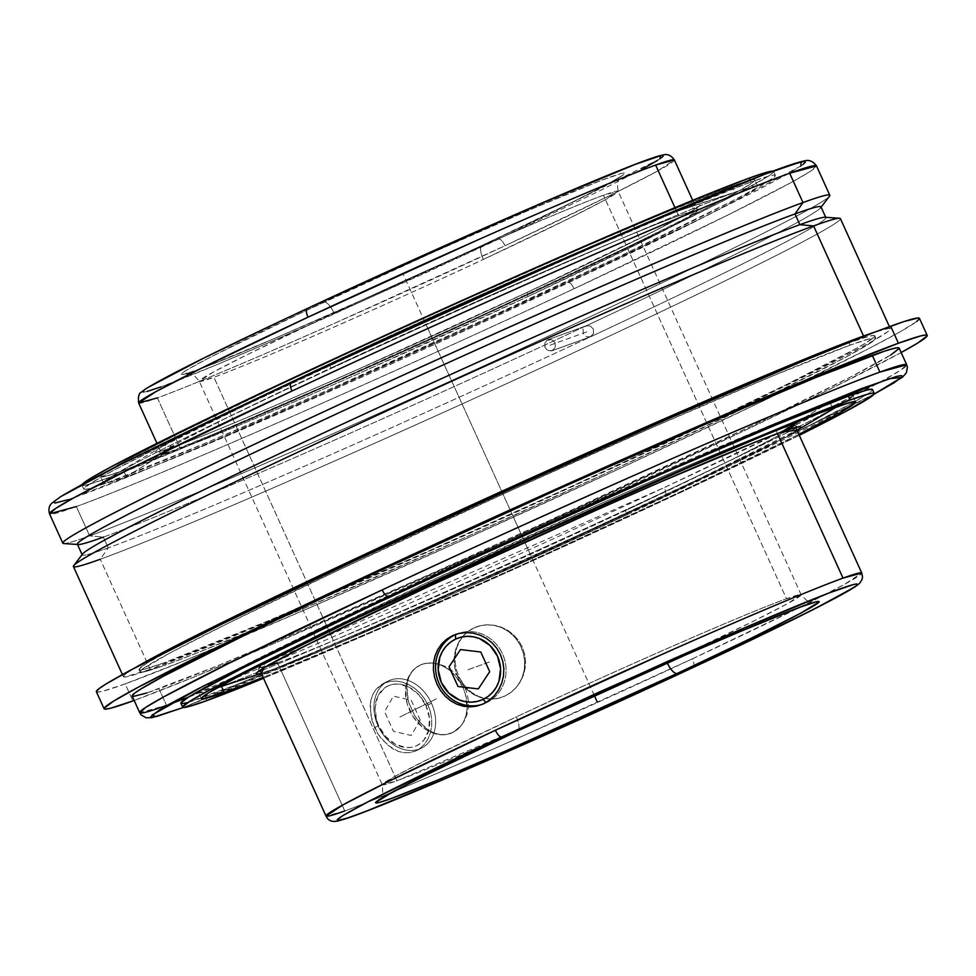 <?xml version="1.0" encoding="UTF-8"?>
<svg xmlns="http://www.w3.org/2000/svg" width="976" height="976" viewBox="0 0 976 976"><rect width="100%" height="100%" fill="white"/><g stroke="black" fill="none" stroke-linecap="round" stroke-linejoin="round"><path stroke-width="0.73" stroke-dasharray="4.88 3.66" d="M800.82 166.054L702.744 217.648L567.715 282.101A8.418 2.989 -115 0 1 574.01 288.75L728.267 214.842L791.524 182.305L810.348 171.349L816.509 165.92A421.107 12.493 155.6 0 1 574.01 288.75A8.418 2.989 65 0 0 567.715 282.101C508.813 309.819 429.684 345.833 330.364 390.119C234.094 432.893 125.526 479.179 79.995 495.552C-17.519 530.419 183.549 432.124 291.348 382.336L326.277 366.085M680.943 210.047C647.966 221.906 569.325 255.431 499.602 286.407L327.692 364.646A4.282 1.513 -115 0 1 327.802 364.573A4.282 1.513 -115 0 1 331.035 367.94L500.212 290.946C568.837 260.47 646.21 227.469 678.662 215.806L697.401 210.706L679.955 222.15L635.766 244.878L528.028 296.497A4.282 1.513 -115 0 1 527.626 292.117A4.282 1.513 -115 0 1 527.857 292.056L654.054 231.227L695.522 208.779L689.483 207.083L680.943 210.047L734.806 192.406L731.976 186.172A359.168 10.651 155.6 0 0 364.39 345.565A359.168 10.651 155.6 0 0 100.674 476.703A359.168 10.651 155.6 0 0 123.549 470.481L126.38 476.703A359.168 10.651 -24.4 0 1 103.493 482.937A359.168 10.651 -24.4 0 1 367.22 351.799A359.168 10.651 -24.4 0 1 734.806 192.406A359.168 10.651 -24.4 0 1 745.066 188.832A359.168 10.651 -24.4 0 1 535.885 297.924A359.168 10.651 -24.4 0 1 126.38 476.703L174.619 446.642A298.9 8.869 155.6 0 0 527.857 292.056A298.9 8.869 155.6 0 0 689.483 207.083A298.9 8.869 155.6 0 0 680.943 210.047A298.9 8.869 155.6 0 0 327.692 364.646L164.151 445.385L174.619 446.642C207.583 434.796 286.224 401.258 355.947 370.294L527.857 292.056A4.282 1.513 65 0 0 527.626 292.117A4.282 1.513 65 0 0 528.028 296.497A294.142 8.723 -24.4 0 1 180.401 448.631L157.38 397.879A294.142 8.723 155.6 0 0 505.007 245.745L612.745 194.126L656.933 171.398L674.379 159.954A294.142 8.723 155.6 0 1 505.007 245.745A8.418 2.989 65 0 0 498.699 239.108A8.418 2.989 -115 0 1 505.007 245.745L335.829 322.739C267.204 353.214 189.82 386.215 157.38 397.879L180.401 448.631A294.142 8.723 -24.4 0 1 161.662 453.73A294.142 8.723 -24.4 0 1 331.035 367.94A294.142 8.723 -24.4 0 1 678.662 215.806A294.142 8.723 -24.4 0 1 697.401 210.706A294.142 8.723 -24.4 0 1 528.028 296.497L358.851 373.491C290.226 403.966 212.853 436.967 180.401 448.631L161.662 453.73L179.108 442.287L223.297 419.558L331.035 367.94A4.282 1.513 65 0 0 327.802 364.573A4.282 1.513 65 0 0 327.692 364.646A298.9 8.869 155.6 0 0 164.151 445.385A298.9 8.869 155.6 0 0 174.619 446.642L126.38 476.703A359.168 10.651 -24.4 0 1 113.802 475.19A359.168 10.651 -24.4 0 1 410.249 332.096A359.168 10.651 -24.4 0 1 734.806 192.406L680.943 210.047M660.093 158.759L498.699 239.108L424.34 273.426L276.659 339.197L216.062 365L161.04 386.886M482.107 245.391L484.621 244.207C548.939 214.5 666.925 156.77 609.414 177.364C546.706 200.397 381.25 275.147 323.959 302.218A13.688 4.709 -115 0 1 334.06 313.076C388.131 287.53 544.279 216.989 603.461 195.249L618.113 191.259L604.168 200.373L568.91 218.478L483.315 259.445A13.688 4.709 -115 0 1 481.949 245.452A13.688 4.709 65 0 0 483.315 259.445A229.97 6.82 155.6 0 0 618.113 191.259A229.97 6.82 155.6 0 0 603.461 195.249A229.97 6.82 155.6 0 0 334.06 313.076A229.97 6.82 155.6 0 0 199.263 381.262A229.97 6.82 155.6 0 0 213.915 377.273L396.939 780.751A229.97 6.82 -24.4 0 1 382.287 784.741A229.97 6.82 -24.4 0 1 516.316 716.921A13.688 4.758 -115 0 1 517.634 730.939A13.688 4.758 65 0 0 516.316 716.921A229.97 6.82 -24.4 0 1 786.485 598.727C727.157 620.516 570.326 691.386 516.316 716.921L431.148 757.681L396.122 775.688L382.287 784.741L396.939 780.751L546.011 717.763A229.97 6.82 -24.4 0 1 396.939 780.751L213.915 377.273A229.97 6.82 155.6 0 0 483.315 259.445C429.233 284.992 273.097 355.532 213.915 377.273L199.263 381.262L213.195 372.161L248.453 354.044L334.06 313.076A13.688 4.709 65 0 0 323.959 302.218L321.446 303.39C257.127 333.097 139.141 390.839 196.652 370.233C259.348 347.2 424.804 272.463 482.107 245.391L571.997 202.386L606.377 184.83L623.383 174.887L624.896 173.435L624.286 172.935L621.566 173.399L601.057 180.487L530.822 209.413L430.623 253.418L301.682 312.662L209.328 357.704L186.294 370.307L181.17 374.174L184.501 374.211L204.997 367.122L275.244 338.196L375.443 294.179L482.107 245.391M667.108 662.558L752.264 621.797L787.29 603.79L801.137 594.738L786.485 598.727L603.461 195.249L786.485 598.727A229.97 6.82 -24.4 0 1 801.137 594.738A229.97 6.82 -24.4 0 1 667.108 662.558A229.97 6.82 -24.4 0 1 642.891 673.806L667.108 662.558M693.131 667.462A8.418 2.989 65 0 0 692.374 658.812A294.142 8.723 -24.4 0 0 861.759 573.022L844.313 584.465L800.125 607.194L692.374 658.812A8.418 2.989 -115 0 1 693.204 667.425M188.344 697.181L664.229 487.61A421.107 12.493 -24.4 0 0 863.016 391.144A421.107 12.493 -24.4 0 0 906.716 364.792L900.555 370.221L881.743 381.165L818.474 413.714L664.229 487.61A8.418 2.989 -115 0 1 664.985 496.259A8.418 2.989 65 0 0 664.229 487.61A421.107 12.493 -24.4 0 1 166.554 705.416L158.99 688.739A421.107 12.493 155.6 0 0 589.955 501.871A421.107 12.493 155.6 0 0 899.152 348.115L899.14 348.53M664.888 496.308L874.069 394.145L813.337 425.231L730.414 465.406L520.598 562.627L312.845 654.384L232.325 688.165L183.305 707.49L433.637 601.606L664.888 496.308M797.026 430.331L792.085 433.259A298.9 8.869 -24.4 0 0 796.977 430.209L628.544 513.986A4.282 1.513 -115 0 1 628.422 514.059A4.282 1.513 -115 0 1 625.189 510.704L732.927 459.086L777.116 436.345L794.562 424.914L775.822 430.001C743.383 441.677 665.998 474.665 597.385 505.153L428.208 582.135A4.282 1.513 -115 0 1 428.598 586.527A4.282 1.513 65 0 0 428.208 582.135L320.457 633.753L276.269 656.494L258.823 667.926L265.984 666.767M772.431 171.129L773.541 171.837L771.333 174.057L765.806 177.754L730.072 197.347L668.304 228.213L554.905 282.21L422.157 343.235L290.262 401.978L179.291 449.521L106.164 478.606L107.921 482.498A379.713 11.261 -24.4 0 1 83.741 489.074A379.713 11.261 -24.4 0 1 362.535 350.445A379.713 11.261 -24.4 0 1 751.142 181.939L750.202 179.877L751.142 181.939A379.713 11.261 -24.4 0 1 775.322 175.363A379.713 11.261 -24.4 0 1 496.528 313.991A379.713 11.261 -24.4 0 1 107.921 482.498L106.164 478.606A379.713 11.261 155.6 0 0 494.759 310.1A379.713 11.261 155.6 0 0 773.565 171.459A379.713 11.261 155.6 0 0 772.87 171.142M76.335 506.544A421.107 12.493 155.6 0 0 574.01 288.75C513.901 317.029 433.173 353.776 331.816 398.977C233.581 442.616 122.793 489.854 76.335 506.544L89.646 535.885L76.335 506.544A421.107 12.493 155.6 0 1 49.52 513.852M829.807 195.261A421.107 12.493 -24.4 0 1 520.623 349.005A421.107 12.493 -24.4 0 1 89.646 535.885A421.107 12.493 155.6 0 0 510.241 353.776A421.107 12.493 155.6 0 0 829.515 196.139M821.121 207.168L820.694 207.729A408.273 12.115 -24.4 0 1 585.881 325.947A408.273 12.115 -24.4 0 1 103.383 537.105L89.646 535.885L103.383 537.105A408.273 12.115 155.6 0 0 585.881 325.947L583.05 329.18L583.306 333.658L586.503 336.781L590.761 336.696A408.273 12.115 -24.4 0 1 108.251 547.853L103.383 537.105L108.251 547.853A408.273 12.115 -24.4 0 1 82.24 554.929L82.106 554.636M77.372 544.181A408.273 12.115 155.6 0 0 103.383 537.105M839.543 218.258A421.107 12.493 -24.4 0 1 541.534 367.623A421.107 12.493 -24.4 0 1 100.247 559.248L108.251 547.853A408.273 12.115 155.6 0 0 590.761 336.696A408.273 12.115 155.6 0 0 825.025 217.27M552.55 350.555L548.292 350.64L545.084 347.529L544.84 343.04L547.67 339.807L551.904 339.733L555.088 342.844L555.356 347.334L552.55 350.555L590.761 336.696L593.579 333.475L593.31 328.985L590.126 325.874L585.881 325.947L547.67 339.807L586.308 325.764L583.05 329.18L583.306 333.658L586.503 336.781L590.761 336.696L551.525 350.909L547.292 350.116L545.084 347.529L544.584 344.138L546.731 340.368L551.904 339.733L555.088 342.844L555.356 347.334L552.123 350.726L590.334 336.866L593.579 333.475L593.31 328.985L590.126 325.874L585.881 325.947A408.273 12.115 155.6 0 0 820.987 206.863M674.965 207.656L678.662 215.806L674.965 207.656M73.42 566.544A421.107 12.493 155.6 0 0 100.247 559.248L150.194 669.365L231.312 637.108L354.373 584.392L463.088 536.166L612.233 468.151L745.335 405.382L842.129 357.448L872.032 341.429L887.892 331.608L890.344 329.156L889.112 328.375L875.13 331.999A421.107 12.493 -24.4 0 1 890.356 328.741A421.107 12.493 -24.4 0 1 581.171 482.486A421.107 12.493 -24.4 0 1 150.194 669.365L100.247 559.248A421.107 12.493 155.6 0 0 531.225 372.368A421.107 12.493 155.6 0 0 840.409 218.624M849.035 342.808L850.096 345.15A403.991 11.98 -24.4 0 1 875.838 338.147A403.991 11.98 -24.4 0 1 753.814 403.405A403.991 11.98 -24.4 0 1 269.498 623.103A403.991 11.98 -24.4 0 1 165.749 664.924L164.688 662.594A403.991 11.98 155.6 0 0 578.146 483.315A403.991 11.98 155.6 0 0 874.777 335.817A403.991 11.98 155.6 0 0 849.035 342.808A403.991 11.98 155.6 0 0 827.294 351.043L849.035 342.808L850.096 345.15L772.284 376.102L654.225 426.671L513.888 489.183L339.758 569.533L227.323 623.676L170.324 652.785L142.386 669.182L140.032 671.537L141.215 672.293L145.936 671.427L165.749 664.924L198.714 652.285L298.571 610.732L465.93 537.142L609.012 471.884L763.854 398.525L845.533 357.289L867.591 344.845L875.826 338.55L874.63 337.794L869.921 338.648L850.096 345.15A403.991 11.98 -24.4 0 0 436.638 524.429A403.991 11.98 -24.4 0 0 140.019 671.927A403.991 11.98 -24.4 0 0 165.749 664.924L164.688 662.594L268.864 620.59L429.245 550.745L572.79 485.78L675.026 438.212L787.473 384.068L857.184 347.981L866.529 342.503L874.764 336.208L873.569 335.451L868.86 336.317L849.035 342.808M468.138 631.435L473.982 627.897L480.558 625.64L487.475 624.762L494.564 625.299L501.469 627.226L507.935 630.472L513.705 634.937L518.512 640.439L522.197 646.807L524.551 653.749L525.527 661.033L525.1 668.353L523.307 675.404L520.22 681.968L516.023 687.714L510.838 692.496L504.897 696.047L498.407 698.291L491.709 699.072L484.95 698.413L478.447 696.352L472.372 692.96L466.931 688.373L462.343 682.797L458.757 676.392L456.317 669.475L455.109 662.277L455.206 655.079L456.609 648.174L459.293 641.757L463.161 636.12L468.138 631.435L473.982 627.897L480.473 625.665L487.292 624.823L494.21 625.409L500.932 627.397L507.215 630.728L512.827 635.242L517.524 640.793L521.147 647.161L523.563 654.091L524.649 661.325L524.393 668.584L522.794 675.599L519.915 682.078L515.865 687.787L510.79 692.509L504.897 696.047L498.419 698.291L491.587 699.133L484.682 698.535L477.959 696.547L471.664 693.228L466.064 688.702L461.367 683.151L457.732 676.795L455.328 669.853L454.23 662.619L454.487 655.36L456.097 648.357L458.976 641.866L463.027 636.157L468.102 631.448L473.982 627.897L480.558 625.64L487.475 624.762L494.564 625.299L501.469 627.226L507.935 630.472L513.705 634.937L518.512 640.439L522.197 646.807L524.551 653.749L525.527 661.033L525.1 668.353L523.307 675.404L520.22 681.968L516.023 687.714L510.838 692.496L504.897 696.047A37.442 34.977 -109.9 0 0 521.818 648.723A37.442 34.977 -109.9 0 0 476.922 626.69A37.442 34.977 -109.9 0 0 473.982 627.897A37.442 34.977 -109.9 0 0 457.061 675.221A37.442 34.977 -109.9 0 0 501.945 697.267A37.442 34.977 -109.9 0 0 504.897 696.047L498.407 698.291L491.709 699.072L484.95 698.413L478.447 696.352L472.372 692.96L466.931 688.373L462.343 682.797L458.757 676.392L456.317 669.475L455.109 662.277L455.206 655.079L456.609 648.174L459.293 641.757L463.161 636.12L468.138 631.435M96.38 691.728A451.912 13.408 155.6 0 0 125.172 683.895L132.895 700.927L125.172 683.895A451.912 13.408 155.6 0 0 237.51 638.67A451.912 13.408 155.6 0 0 786.595 389.595A451.912 13.408 155.6 0 0 919.465 318.359L919.453 318.798M901.165 352.543A451.912 13.408 -24.4 0 1 521.196 534.287A451.912 13.408 -24.4 0 1 134.176 700.475L193.309 677.295L281.478 640.305L508.984 539.826L738.734 433.356L829.539 389.363L901.165 352.543M775.822 430.001L777.457 433.6L775.822 430.001A294.142 8.723 155.6 0 0 428.208 582.135A294.142 8.723 155.6 0 0 258.823 667.926A294.142 8.723 155.6 0 0 277.562 662.838A294.142 8.723 155.6 0 0 625.189 510.704A294.142 8.723 155.6 0 0 794.562 424.914A294.142 8.723 155.6 0 0 775.822 430.001M277.562 662.838L344.76 810.946C377.2 799.283 454.584 766.294 523.197 735.806L692.374 658.812A294.142 8.723 -24.4 0 1 344.76 810.946L277.562 662.838C310.014 651.163 387.399 618.174 456.012 587.686L625.189 510.704A4.282 1.513 65 0 0 628.422 514.059A4.282 1.513 65 0 0 628.544 513.986A298.9 8.869 -24.4 0 1 275.293 668.584L221.43 686.238A359.168 10.651 155.6 0 0 545.987 546.536A359.168 10.651 155.6 0 0 842.422 403.454A359.168 10.651 155.6 0 0 849.669 395.646A359.168 10.651 155.6 0 0 829.844 401.929L799.051 421.132L829.844 401.929A359.168 10.651 155.6 0 0 482.29 552.135A359.168 10.651 155.6 0 0 200.519 690.117A359.168 10.651 155.6 0 0 198.543 692.46A359.168 10.651 155.6 0 0 217.282 687.714M430.465 711.894L428 704.989L424.426 698.596L419.863 692.911L414.495 688.178L408.59 684.566L402.356 682.163L396.11 681.077L390.058 681.333L384.495 682.919L379.603 685.786L375.638 689.764L372.661 694.778L370.795 700.585L370.075 707.027L372.027 720.813L378.054 734.123L382.336 739.942L392.633 748.775L398.354 751.435L404.162 752.728L409.92 752.618L415.373 751.093L420.375 748.177L424.645 744.041L428.049 738.82L430.428 732.744L431.673 726.046L431.685 718.995L430.465 711.894L428 704.989L424.426 698.596L419.863 692.911L414.495 688.178L408.59 684.566L402.356 682.163L396.11 681.077L390.058 681.333L383.251 683.493L375.638 689.764L372.661 694.778L370.795 700.585L370.502 713.871L374.589 727.669L378.078 725.937A37.442 28.999 -116.5 0 1 388.094 681.077A37.442 28.999 -116.5 0 1 431.49 703.245L428 704.989L431.49 703.245A37.442 28.999 -116.5 0 1 420.241 748.665A37.442 28.999 -116.5 0 1 378.078 725.937L378.7 725.851A33.16 25.681 63.5 0 0 416.057 745.981A33.16 25.681 63.5 0 0 426.024 705.746L431.49 703.245L426.024 705.746L418.972 694.961L409.408 687.348L398.769 684.066L393.548 684.237L388.668 685.616L384.312 688.153L377.834 696.278L375.089 707.38L376.492 719.763L378.7 725.851L385.74 736.636L395.317 744.249L405.955 747.531L411.177 747.36L416.057 745.981L420.4 743.444L424.06 739.832L428.769 730.036L429.452 718.068L426.024 705.746A33.16 25.681 63.5 0 0 388.668 685.616A33.16 25.681 63.5 0 0 378.7 725.851L378.078 725.937A37.442 28.999 -116.5 0 1 389.326 680.516A37.442 28.999 -116.5 0 1 431.49 703.245A37.442 28.999 -116.5 0 1 421.473 748.104A37.442 28.999 -116.5 0 1 378.078 725.937L374.589 727.669L378.054 734.123L387.252 744.908L398.354 751.435L404.162 752.728L409.92 752.618L415.373 751.093L420.375 748.177L424.645 744.041L428.049 738.82L430.428 732.744L431.673 726.046L431.685 718.995L430.465 711.894M486.28 702.805A37.442 34.977 -109.9 0 0 503.14 655.347A37.442 34.977 -109.9 0 0 458.061 633.534A37.442 34.977 -109.9 0 0 456.646 634.083A37.442 34.977 -109.9 0 1 502.835 654.603A37.442 34.977 -109.9 0 1 486.28 702.805L483.413 703.842L486.28 702.805A37.442 34.977 -109.9 0 1 482.144 704.404A37.442 34.977 -109.9 0 0 483.584 703.928A37.442 34.977 -109.9 0 0 486.28 702.805M180.902 703.281A379.713 11.261 155.6 0 0 205.094 696.693L206.863 700.597L205.094 696.693A379.713 11.261 155.6 0 0 593.701 528.199A379.713 11.261 155.6 0 0 872.495 389.558M799.271 435.296A379.713 11.261 -24.4 0 1 263.532 678.308L390.961 623.969L522.855 565.226L686.518 489.696L799.271 435.296M792.085 433.259A298.9 8.869 -24.4 0 1 628.544 513.986L456.622 592.225C386.899 623.2 308.257 656.738 275.293 668.584A298.9 8.869 -24.4 0 1 266.741 671.561A298.9 8.869 -24.4 0 1 261.239 673.233L266.741 671.561C305.525 659.41 485.767 580.891 628.434 514.059C712.382 474.751 766.929 447.813 792.085 433.259M221.43 686.238L221.43 686.238A359.168 10.651 155.6 0 0 589.016 526.845A359.168 10.651 155.6 0 0 852.731 395.707A359.168 10.651 155.6 0 0 849.669 395.646A359.168 10.651 155.6 0 0 829.844 401.929L830.295 402.929L829.844 401.929A359.168 10.651 155.6 0 0 482.29 552.135A359.168 10.651 155.6 0 0 200.519 690.117A359.168 10.651 155.6 0 0 211.158 689.812A359.168 10.651 155.6 0 0 221.43 686.238L261.287 673.355M832.674 408.163L830.295 402.929L832.674 408.163M798.856 434.369A359.168 10.651 -24.4 0 1 263.117 677.393L369.599 632.533L523.16 564.421L677.966 492.978L798.856 434.369M186.465 702.805L236.07 684.81L329.925 645.758L453.742 591.566L588.662 530.517L714.139 471.872L811.093 424.584L855.964 401.002L870.263 392.145L872.483 389.936L871.361 389.229M180.914 702.903L182.036 703.611M168.275 704.794L139.727 712.712M344.76 810.946L326.021 816.046M132.163 696.034A421.107 12.493 155.6 0 0 158.99 688.739L166.554 705.416M451.729 732.976L456.646 730.109L460.77 726.046L463.966 720.935L466.089 714.981L467.065 708.405L465.479 694.424L462.978 687.555L455.023 675.38L449.887 670.536L444.226 666.791L438.248 664.266L432.209 663.082L426.317 663.265L420.815 664.827L415.898 667.694L411.762 671.769L408.578 676.868L406.455 682.834L405.467 689.41L407.053 703.379L413.092 716.677L422.645 727.266L428.318 731.024L434.283 733.537L440.322 734.733L446.215 734.538L452.962 732.415L461.038 725.9L464.515 720.63L466.955 714.53L468.26 707.795L468.334 700.707L467.15 693.594L464.698 686.665L461.111 680.284L456.487 674.623L451.071 669.926L445.093 666.352L438.785 663.997L432.478 662.96L426.39 663.241L420.815 664.827A37.442 28.999 -116.5 0 1 462.575 686.677A37.442 28.999 -116.5 0 1 453.084 732.354A37.442 28.999 -116.5 0 1 451.729 732.976A37.442 28.999 -116.5 0 1 409.969 711.126A37.442 28.999 -116.5 0 1 419.46 665.461A37.442 28.999 -116.5 0 1 420.815 664.827L415.922 667.694L412.006 671.659L409.09 676.636L407.309 682.419L407.163 695.62L408.724 702.549L414.763 715.859L423.865 726.693L429.172 730.597L434.82 733.281L440.566 734.599L446.276 734.513L451.729 732.976L456.744 730.048L461.038 725.9L464.515 720.63L466.955 714.53L468.26 707.795L468.334 700.707L467.15 693.594L464.698 686.665L461.111 680.284L456.487 674.623L451.071 669.926L445.093 666.352L438.785 663.997L432.478 662.96L426.39 663.241L420.815 664.827L415.922 667.694L412.006 671.659L409.09 676.636L407.309 682.419L406.675 688.812L408.724 702.549L414.763 715.859L419.009 721.715L429.172 730.597L434.82 733.281L440.566 734.599L446.276 734.513L451.729 732.976M146.888 692.948L215.281 666.718L297.436 632.241L434.747 572.156L547.06 521.526L754.131 424.767L850.926 376.821L890.551 355.093M132.175 695.632L133.419 696.413M916.818 321.433L899.799 331.974L867.713 349.152L763.842 400.599L621.004 467.955L460.953 540.948L308.05 608.475L185.574 660.264L125.172 683.895L103.005 691.167L97.722 692.118L96.404 691.276M181.695 643.892A403.991 11.98 155.6 0 0 138.958 669.597A403.991 11.98 155.6 0 0 164.688 662.594L144.875 669.097L140.154 669.951L138.97 669.194L147.205 662.899L181.695 643.892M147.022 391.474L143.679 392.084M144.509 389.888L148.669 387.106M284.101 319.42L331.535 297.253M407.248 262.581L432.734 251.1M571.35 190.43L589.992 182.61M634.485 164.663L645.026 160.723M659.044 156.123L662.387 155.513M661.557 157.722L657.397 160.503M641.805 169.312L601.484 189.893L521.965 228.189L334.365 313.894C267.717 343.503 192.553 375.553 161.04 386.886C93.525 411.018 232.727 342.966 307.355 308.501M150.194 669.365L124.623 677.039L123.391 676.246L125.843 673.794L135.859 667.34A421.107 12.493 -24.4 0 0 123.366 676.661A421.107 12.493 -24.4 0 0 150.194 669.365M138.641 402.978A294.142 8.723 155.6 0 0 157.38 397.879M547.67 339.807L585.881 325.947M82.533 554.075A408.273 12.115 155.6 0 0 108.251 547.853L100.247 559.248M825.72 217.319L825.855 217.611A408.273 12.115 -24.4 0 1 590.761 336.696M63.684 543.547A421.107 12.493 155.6 0 0 89.646 535.885A421.107 12.493 -24.4 0 1 62.818 543.181M126.38 476.703L123.549 470.481A359.168 10.651 155.6 0 0 491.135 311.088A359.168 10.651 155.6 0 0 754.863 179.95A359.168 10.651 155.6 0 0 731.976 186.172L734.806 192.406A359.168 10.651 -24.4 0 1 757.681 186.184A359.168 10.651 -24.4 0 1 493.966 317.31A359.168 10.651 -24.4 0 1 126.38 476.703M106.164 478.606L87.535 484.706L83.094 485.523L82.191 484.45A379.713 11.261 155.6 0 0 81.972 485.182A379.713 11.261 155.6 0 0 106.164 478.606M731.976 186.172L662.789 213.683L586.625 246.111L465.101 299.778L369.16 343.369L278.258 385.666L178.291 433.808L127.612 459.684L108.007 470.749L100.687 476.349L101.736 477.02L105.933 476.251L123.549 470.481L216.172 433.124L327.741 384.788L486.377 313.272L631.167 245.318L713.724 204.423L739.222 190.771L752.752 182.402L754.838 180.304L753.789 179.633L749.592 180.389L731.976 186.172M802.931 164.554L787.388 174.167L758.096 189.869L690.959 223.419L601.314 266.338L460.306 331.669L314.614 397.098L215.672 440.176L135.164 473.97L68.137 499.675M54.937 503.067L53.717 502.298M56.132 499.883L62.135 495.869M257.749 398.098L291.348 382.336M435.625 316.017L472.433 299.425M672.659 211.804L699.572 200.495M804.126 161.369L805.346 162.138M751.142 181.939L678.003 211.023L597.471 245.305L502.494 287.066L367.574 348.127L242.085 406.76L165.798 443.726L112.216 471.091L91.488 482.791L83.753 488.708L84.863 489.415L89.304 488.61L107.921 482.498L205.838 443.019L323.788 391.913L491.489 316.309L616.978 257.676L731.841 201.239L758.791 186.794L773.102 177.949L775.31 175.729L774.2 175.021L769.759 175.826L751.142 181.939M594.384 695.62L403.027 273.805M515.657 522.075L507.923 505.043M528.467 550.318L427.769 328.326M399.94 717.006L438.017 698.035M467.955 669.768L490.477 661.606M402.356 715.798L436.272 698.901M469.383 669.243L489.44 661.972M550.086 345.187L588.321 331.315M420.18 719.959L411.286 735.477L393.474 731.305L384.544 711.638L393.438 696.12L411.25 700.292L420.18 719.959M113.802 475.19L164.151 445.385C189.295 430.819 243.841 403.893 327.79 364.585C470.432 297.765 650.699 219.234 689.483 207.083L745.066 188.832M692.692 200.324L697.401 210.706L697.742 206.912C697.864 206.485 701.183 206.522 667.23 224.395C635.461 240.865 588.931 263.435 527.65 292.105C414.983 344.833 274.427 407.016 205.887 434.479C181.975 444.068 166.811 449.631 160.381 451.156L158.576 451.485L161.662 453.73L156.953 443.348M813.191 602.558L814.167 602.473C811.898 604.595 807.555 602.009 801.137 594.738L618.113 191.259C616.869 181.646 617.796 176.668 620.87 176.363L607.792 184.025C583.172 197.262 541.229 217.733 481.961 245.44C358.412 303.451 199.421 371.856 186.221 373.527M874.045 394.182L664.973 496.272L524.868 560.7L331.62 646.319L183.366 707.49M797.648 427.159L794.562 424.914L795.745 427.512M773.565 171.459L775.322 175.363M103.493 482.937L100.674 476.703M889.417 326.643L890.356 328.741M874.777 335.817L875.838 338.147M379.518 799.649C382.336 799.747 383.263 794.781 382.287 784.741L199.263 381.262L194.285 375.504L190.283 373.784M383.251 683.493L388.094 681.077M455.194 634.571L458.061 633.534M842.422 403.454L837.188 406.553M201.373 698.694L198.543 692.46M855.562 401.941L852.731 395.707M211.158 689.812L216.94 687.909M480.729 704.965L483.584 703.928M258.481 671.732L258.823 667.926L260.006 670.536M416.642 750.507L421.473 748.104M138.958 669.597L140.019 671.927M122.427 674.575L123.366 676.661M77.507 544.486L78.202 544.535M757.681 186.184L754.863 179.95M81.972 485.182L83.741 489.074"/><path stroke-width="1.46" d="M889.417 326.643L840.409 218.624A421.107 12.493 155.6 0 0 813.581 225.92L799.844 224.687L813.581 225.92A421.107 12.493 -24.4 0 1 839.543 218.258L825.025 217.27A408.273 12.115 155.6 0 0 799.844 224.687A408.273 12.115 -24.4 0 1 825.855 217.611L820.987 206.863A408.273 12.115 155.6 0 0 794.976 213.939A408.273 12.115 155.6 0 0 377.139 395.121A408.273 12.115 155.6 0 0 77.372 544.181L82.24 554.929A408.273 12.115 -24.4 0 1 382.019 405.87A408.273 12.115 -24.4 0 1 799.844 224.687L794.976 213.939L802.98 202.557L794.976 213.939A408.273 12.115 -24.4 0 1 820.694 207.729L829.515 196.139A421.107 12.493 155.6 0 0 802.98 202.557L789.682 173.228L802.98 202.557A421.107 12.493 -24.4 0 1 829.807 195.261L816.509 165.92A421.107 12.493 155.6 0 0 789.682 173.228A421.107 12.493 155.6 0 0 292.007 391.022L137.75 464.918L74.493 497.467L55.669 508.423L49.52 513.852C48.275 509.35 49.032 505.8 51.801 503.201L60.329 496.894C91.524 478.033 168.506 439.859 291.263 382.372C399.233 331.889 527.089 274.341 625.994 231.727C728.633 187.587 788.071 163.992 804.322 160.955C808.897 159.503 812.959 161.162 816.509 165.92L789.682 173.228C743.224 189.917 632.436 237.156 534.201 280.795C432.844 325.996 352.116 362.743 292.007 391.022A8.418 2.989 -115 0 1 291.251 382.372A8.418 2.989 65 0 0 292.007 391.022A421.107 12.493 155.6 0 0 49.52 513.852L76.335 506.544M291.348 382.336L608.658 239.23L765.086 174.106L801.162 161.809L800.82 166.054M692.692 200.324L674.379 159.954A294.142 8.723 155.6 0 0 655.64 165.054A294.142 8.723 155.6 0 0 308.013 317.188A294.142 8.723 155.6 0 0 138.641 402.978C138.006 396.793 138.873 393.218 141.215 392.254L145.436 389.058C165.456 376.504 219.405 349.664 307.269 308.538C456.597 238.656 642.257 158.1 662.289 155.196C667.023 153.513 671.049 155.099 674.379 159.954L655.64 165.054C623.188 176.717 545.804 209.718 477.191 240.194L308.013 317.188A8.418 2.989 -115 0 1 307.257 308.538A8.418 2.989 65 0 0 308.013 317.188L200.275 368.806L156.087 391.535L138.641 402.978L157.38 397.879M307.184 308.575L527.052 209.425L635.352 164.334L660.325 155.818L660.093 158.759M677.246 673.403A13.688 4.758 -115 0 1 667.303 662.985A13.688 4.758 65 0 0 677.246 673.403L678.954 672.61L677.246 673.403C620.016 700.463 453.852 775.542 390.986 798.636C333.45 819.23 451.668 761.402 515.779 731.793L443.177 766.367L393.926 791.219L375.492 802.589L378.895 802.589L390.656 798.758L437.126 780.3L507.874 750.019L677.246 673.403M517.475 731C574.705 703.94 740.869 628.861 803.736 605.767C861.271 585.173 743.053 643.001 678.954 672.61L751.557 638.048L800.796 613.184L819.23 601.814L815.826 601.814L804.065 605.645L757.596 624.103L686.86 654.384L517.475 731M344.76 810.946A294.142 8.723 -24.4 0 1 326.021 816.046A294.142 8.723 -24.4 0 1 495.393 730.255A8.418 2.989 65 0 0 501.688 736.904C427.061 771.369 287.859 839.421 355.362 815.277C386.886 803.956 462.051 771.906 528.699 742.297L693.033 667.499C767.673 633.034 906.875 564.982 839.36 589.126C807.847 600.447 732.671 632.509 666.022 662.118L501.688 736.904A8.418 2.989 -115 0 1 495.393 730.255L664.571 653.261C733.183 622.786 810.568 589.785 843.02 578.121L861.759 573.022L862.528 576.755L862.028 579.537L859.673 583.27L854.976 586.942L812.581 609.927L693.119 667.474A8.418 2.989 -115 0 0 693.204 667.425M166.554 705.416A421.107 12.493 -24.4 0 1 139.727 712.712L145.875 707.283L164.7 696.339L227.957 663.79L382.214 589.894A8.418 2.989 65 0 0 388.509 596.531L203.13 686.201L152.146 715.018L155.892 716.64L183.305 707.49L156.916 716.384L152.097 717.262L150.89 716.494L159.295 710.064L168.836 704.465L198.14 688.775L322.971 627.434L459.354 563.713L605.986 497.345L769.82 426L861.003 388.79L896.48 376.455L901.299 375.577L902.507 376.346L894.101 382.775L874.069 394.145L901.556 377.541L888.916 378.7L743.639 437.138L388.509 596.531A8.418 2.989 -115 0 1 382.214 589.894C442.323 561.603 523.063 524.868 624.42 479.667C722.655 436.028 833.431 388.79 879.888 372.088L906.716 364.792L907.424 367.244L906.375 372.82L902.385 377.273L874.045 394.182M258.481 671.732L261.422 669.573C281.393 657.092 337.11 629.41 428.586 586.539A4.282 1.513 -115 0 1 428.366 586.588L600.277 508.35C670.012 477.374 748.641 443.848 781.617 431.99L796.977 430.209A298.9 8.869 -24.4 0 0 781.617 431.99L799.051 421.132L781.617 431.99A298.9 8.869 -24.4 0 0 428.366 586.588A4.282 1.513 65 0 0 428.598 586.527C508.801 549.122 586.6 514.059 661.984 481.351L752.032 443.482C795.281 426.097 800.442 426.512 797.648 427.159M772.87 171.142A379.713 11.261 155.6 0 0 749.373 178.047L750.202 179.877L749.373 178.047L760.28 174.253L767.99 171.935L772.431 171.129L773.541 171.837M655.64 165.054L674.965 207.656L655.64 165.054M875.643 331.828L863.54 336.037A421.107 12.493 -24.4 0 0 483.815 499.456A421.107 12.493 -24.4 0 0 135.859 667.34L191.467 637.816L268.4 600.02L475.471 503.262L624.14 436.504L725.083 392.535L807.25 358.058L863.54 336.037L813.581 225.92L863.54 336.037A421.107 12.493 -24.4 0 1 875.13 331.999M927.2 335.39L919.465 318.359A451.912 13.408 155.6 0 0 890.685 326.191L898.408 343.223A451.912 13.408 -24.4 0 1 927.2 335.39A451.912 13.408 -24.4 0 1 901.165 352.543L917.977 342.881L927.188 335.842L925.858 335L920.575 335.951L898.408 343.223L890.685 326.191A451.912 13.408 155.6 0 0 428.183 526.735A451.912 13.408 155.6 0 0 96.38 691.728L99.04 688.641L105.603 684.237L130.284 670.317L221.65 624.189L356.606 559.919L514.596 487.292L671.573 417.374L803.638 360.803L874.008 332.426L903.666 321.665L918.123 317.956L919.453 318.798L916.818 321.433M134.176 700.475A451.912 13.408 -24.4 0 1 132.895 700.927L110.739 708.198L105.457 709.162L104.127 708.32L113.338 701.28L138.006 687.348L229.384 641.22L364.341 576.962L522.331 504.336L679.308 434.418L811.373 377.846L898.408 343.223A451.912 13.408 -24.4 0 0 435.918 543.766A451.912 13.408 -24.4 0 0 104.115 708.759A451.912 13.408 -24.4 0 0 132.895 700.927L134.176 700.475M879.888 372.088A421.107 12.493 -24.4 0 1 906.716 364.792L899.152 348.115A421.107 12.493 155.6 0 0 872.324 355.41L879.888 372.088L872.324 355.41A421.107 12.493 155.6 0 0 441.347 542.29A421.107 12.493 155.6 0 0 132.163 696.034L139.727 712.712A421.107 12.493 -24.4 0 1 382.214 589.894A421.107 12.493 -24.4 0 1 879.888 372.088M260.006 670.536L326.021 816.046L343.467 804.614L387.655 781.874L495.393 730.255A294.142 8.723 -24.4 0 1 843.02 578.121L777.457 433.6L843.02 578.121A294.142 8.723 -24.4 0 1 861.759 573.022L795.745 427.512M489.33 700.292L483.413 703.842L476.91 706.075L470.188 706.88L463.405 706.234L456.841 704.184L450.717 700.817L445.239 696.23L440.64 690.666L437.041 684.274L434.613 677.356L433.429 670.146L433.564 662.936L435.003 656.006L437.736 649.565L441.652 643.928L446.642 639.219L452.498 635.693L459.062 633.436L465.955 632.57L473.006 633.119L479.863 635.059L486.292 638.328L492.038 642.806L496.808 648.308L500.481 654.689L502.847 661.618L503.848 668.889L503.457 676.209L501.701 683.237L498.663 689.788L494.503 695.522L489.33 700.292L483.413 703.842L476.91 706.075L470.188 706.88L463.405 706.234L456.841 704.184L450.717 700.817L445.239 696.23L440.64 690.666L437.041 684.274L434.613 677.356L433.429 670.146L433.564 662.936L435.003 656.006L437.736 649.565L441.652 643.928L446.642 639.219L452.498 635.693L459.062 633.436L465.955 632.57L473.006 633.119L479.863 635.059L486.292 638.328L492.038 642.806L496.808 648.308L500.481 654.689L502.847 661.618L503.848 668.889L503.457 676.209L501.701 683.237L498.663 689.788L494.503 695.522L489.33 700.292M456.646 634.083A37.442 34.977 -109.9 0 0 455.365 634.656A37.442 34.977 -109.9 0 0 438.2 681.358A37.442 34.977 -109.9 0 0 482.144 704.404A37.442 34.977 -109.9 0 1 438.2 681.358A37.442 34.977 -109.9 0 1 455.365 634.656L455.694 639.06L455.365 634.656A37.442 34.977 -109.9 0 1 456.646 634.083M874.264 393.45L872.495 389.558A379.713 11.261 155.6 0 0 848.303 396.146L850.072 400.038A379.713 11.261 -24.4 0 1 874.264 393.45A379.713 11.261 -24.4 0 1 799.271 435.296L845.777 411.445L872.032 396.049L874.24 393.828L873.13 393.121L868.689 393.926L850.072 400.038L848.303 396.146A379.713 11.261 155.6 0 0 459.696 564.64A379.713 11.261 155.6 0 0 180.902 703.281L182.671 707.173A379.713 11.261 -24.4 0 1 461.465 568.544A379.713 11.261 -24.4 0 1 850.072 400.038L776.933 429.123L665.974 476.654L534.067 535.409L401.319 596.421L287.92 650.431L211.145 689.178L190.418 700.89L182.683 706.795L183.793 707.502L188.234 706.697L206.863 700.597A379.713 11.261 -24.4 0 1 182.671 707.173M263.532 678.308A379.713 11.261 -24.4 0 1 206.863 700.597L263.532 678.308M485.987 702.5L483.083 699.426A33.16 30.988 70.1 0 1 441.298 682.37A33.16 30.988 70.1 0 1 455.694 639.06L461.441 637.084L467.48 636.34L473.604 636.864L479.57 638.621L490.098 645.575L497.467 656.128L500.578 668.67L498.931 681.309L496.369 687.055L492.782 692.106L488.293 696.291L483.083 699.426L477.337 701.415L471.286 702.159L465.174 701.634L459.208 699.865L448.679 692.923L441.298 682.37L438.2 669.817L439.847 657.19L442.396 651.443L445.995 646.38L450.485 642.208L455.694 639.06A33.16 30.988 70.1 0 1 497.467 656.128A33.16 30.988 70.1 0 1 483.083 699.426L485.987 702.5M224.248 692.46A359.168 10.651 -24.4 0 1 201.373 698.694A359.168 10.651 -24.4 0 1 465.088 567.556A359.168 10.651 -24.4 0 1 832.674 408.163A359.168 10.651 -24.4 0 1 855.562 401.941A359.168 10.651 -24.4 0 1 798.856 434.369L839.921 412.763L855.537 402.295L854.488 401.624L850.291 402.38L819.425 413.129L763.488 435.674L687.324 468.102L533.762 536.214L351.153 620.821L242.512 674.209L208.705 692.74L201.385 698.34L202.435 699.011L224.248 692.46L221.503 686.409L224.248 692.46L263.117 677.393A359.168 10.651 -24.4 0 1 224.248 692.46M217.282 687.714A359.168 10.651 155.6 0 0 221.43 686.238M261.239 673.233A298.9 8.869 -24.4 0 1 428.366 586.588L307.428 644.758L264.142 667.73L261.239 673.233M265.984 666.767L277.562 662.838M872.483 389.936L871.361 389.229L866.932 390.034L848.303 396.146L775.164 425.231L664.205 472.762L498.382 546.926L368.647 607.035L242.304 668.255L188.649 696.986L180.914 702.903L182.036 703.611L186.465 702.805M188.344 697.181L168.275 704.794M693.033 667.499L567.666 724.912L449.302 776.945L365.902 811.337L347.151 818.144L338.013 820.487L337.171 819.95L343.003 815.497L369.892 800.759L478.435 747.811L601.582 690.984L745.42 627.458L828.819 593.066L853.378 584.526L856.708 583.916L857.55 584.453L855.891 586.112L836.127 597.702L795.818 618.296L693.033 667.499M890.551 355.093L899.14 348.53L897.896 347.749L892.979 348.639L884.427 351.201L816.034 377.431L701.915 425.695L559.431 488.61L374.65 573.217L248.892 633.107L163.748 676.087L140.764 689.068L134.627 693.167L132.163 696.047M133.419 696.413L146.888 692.948M546.011 717.763L642.891 673.806A229.97 6.82 -24.4 0 1 546.011 717.763M827.294 351.043A403.991 11.98 155.6 0 0 501.92 491.794A403.991 11.98 155.6 0 0 181.695 643.892L307.44 582.013L512.827 486.841L685.555 410.225L771.223 373.759L827.294 351.043M161.04 386.886L147.022 391.474M143.679 392.084L142.838 391.547L144.509 389.888M148.669 387.106L204.582 357.704L284.101 319.42M331.535 297.253L407.248 262.581M432.734 251.1L571.35 190.43M589.992 182.61L634.485 164.663M645.026 160.723L659.044 156.123M662.387 155.513L663.216 156.05L661.557 157.722M657.397 160.503L641.805 169.312M100.247 559.248A421.107 12.493 -24.4 0 1 73.712 565.653A421.107 12.493 -24.4 0 1 392.986 408.029A421.107 12.493 -24.4 0 1 813.581 225.92A421.107 12.493 155.6 0 0 382.604 412.799A421.107 12.493 155.6 0 0 73.42 566.544L122.427 674.575M103.383 537.105A408.273 12.115 -24.4 0 1 78.202 544.535A408.273 12.115 -24.4 0 1 367.135 399.733A408.273 12.115 -24.4 0 1 794.976 213.939L799.844 224.687A408.273 12.115 155.6 0 0 392.071 401.246A408.273 12.115 155.6 0 0 82.533 554.075L73.712 565.653M49.52 513.852L62.818 543.181A421.107 12.493 -24.4 0 1 372.015 389.436A421.107 12.493 -24.4 0 1 802.98 202.557A421.107 12.493 155.6 0 0 361.693 394.182A421.107 12.493 155.6 0 0 63.684 543.547L78.202 544.535M81.984 484.816L89.719 478.899L110.447 467.199L164.029 439.834L240.316 402.868L365.805 344.235L500.725 283.174L595.714 241.414L698.609 197.896L749.373 178.047A379.713 11.261 155.6 0 0 369.477 342.539A379.713 11.261 155.6 0 0 82.191 484.45M68.137 499.675L54.937 503.067M53.717 502.298L56.132 499.883M62.135 495.869L120.438 464.625L257.749 398.098M326.277 366.085L435.625 316.017M472.433 299.425L672.659 211.804M699.572 200.495L763.842 174.582L790.926 164.761L804.126 161.369M805.346 162.138L802.931 164.554M597.361 702.208L594.384 695.62M458 686.494L478.313 688.922L489.708 671.683L480.778 652.005L460.465 649.577L449.07 666.815L458 686.494M814.167 602.473L800.149 607.133L732.354 634.742C666.193 663.021 594.616 695.083 517.622 730.939L413.604 781.044L380.225 798.954M837.188 406.553L797.026 430.331M216.94 687.909L261.287 673.355M139.727 712.712L141.105 714.859L145.985 717.75L151.963 717.677L183.366 707.49M326.021 816.046C328.412 821.377 333.389 822.731 340.953 820.108C367.781 813.667 548.732 735.087 693.119 667.474M96.38 691.728L104.115 708.759M186.221 373.527L190.283 373.784M138.641 402.978L156.953 443.348"/></g></svg>
